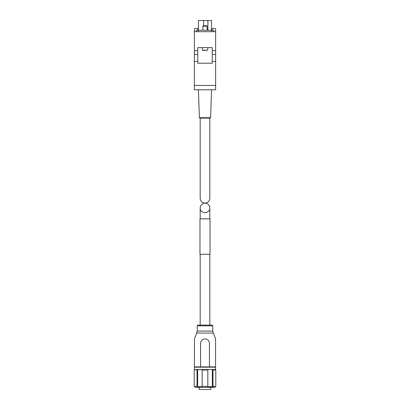 <?xml version="1.0" encoding="UTF-8"?>
<svg xmlns="http://www.w3.org/2000/svg" width="410" height="410" viewBox="0 0 410 410"><rect width="100%" height="100%" fill="white"/><g stroke="black" fill="none" stroke-linecap="round" stroke-linejoin="round"><path stroke-width="0.61" d="M200.183 207.942C199.952 214.128 210.048 214.128 209.817 207.942C209.525 205.02 207.921 203.416 205 203.124C202.079 203.416 200.475 205.02 200.183 207.942L200.183 218.848M209.438 366.904L194.442 366.904L194.442 338.844L196.718 333.084L213.282 333.084L215.558 338.844L215.558 366.904L209.438 366.904L209.438 343.211C217.254 337.312 217.254 337.312 209.438 343.211C217.254 337.312 217.254 337.312 209.438 343.211C208.91 337.466 201.084 337.476 200.562 343.211C192.746 337.312 192.746 337.312 200.562 343.211L200.562 366.904M215.486 369.594L215.486 367.186L194.514 367.186L194.514 369.594L215.486 369.594L215.793 370.005L212.959 370.005L212.354 369.615L207.834 369.615L207.834 370.005L202.166 370.005L202.166 369.615L194.478 369.825M196.498 367.186L196.498 366.904M197.21 325.817L212.79 325.817L212.083 325.109L197.917 325.109L197.21 325.817L197.21 331.101L196.718 333.084M212.083 325.109L209.817 325.109L209.817 254.267M200.183 325.109L200.183 254.267M199.972 254.267L210.028 254.267L210.028 218.848L199.972 218.848L199.972 254.267M215.522 386.753L214.563 387.306L195.437 387.306L194.207 386.363L197.041 386.363L197.646 386.753L202.166 386.753L202.166 386.363L207.834 386.363L207.834 386.753L215.522 386.543M194.207 370.005L194.207 386.363M197.041 370.005L197.041 386.363M197.646 369.615L197.646 386.753M202.166 370.005L202.166 386.363M207.834 370.005L207.834 386.363M212.354 369.615L212.354 386.753M212.959 370.005L212.959 386.363M215.793 370.005L215.793 386.363M210.807 387.306L210.807 389.5L199.193 389.5L199.193 387.306M209.817 118.116L209.817 198.307C209.525 201.228 207.921 202.832 205 203.124C202.079 202.832 200.475 201.228 200.183 198.307L200.183 118.116M194.376 31.693L215.624 31.693L215.624 50.655L212.226 50.655L212.226 47.632L197.774 47.632L197.774 54.509L194.376 54.509L194.376 29.141A0.707 0.707 0 0 1 195.083 28.433L197.733 28.433L197.733 30.273M197.774 54.509L197.774 61.423L194.376 61.423L194.376 54.509M215.624 31.693L215.624 29.141A0.707 0.707 0 0 0 214.917 28.433L212.267 28.433L212.267 30.273M215.624 50.655L215.624 54.509L212.226 54.509L212.226 50.655M194.376 61.423L194.376 89.78L215.624 89.78L215.624 54.509M215.624 61.423L212.226 61.423L212.226 54.509M212.226 61.423L212.226 63.217L197.774 63.217L197.774 61.423M199.388 117.706L198.414 89.78L211.586 89.78L210.612 117.706L199.388 117.706L199.813 118.116L210.186 118.116L210.612 117.706M198.414 89.78L194.376 89.78M213.856 31.693L213.856 30.273L196.144 30.273L196.144 31.693M198.481 30.273L198.481 20.5L211.519 20.5L211.519 30.273M202.345 50.199L207.655 50.199L202.627 50.466L202.166 47.632M202.873 26.178L203.309 25.743L206.691 25.743L207.127 26.178L202.873 26.178L202.873 30.273M197.21 331.101L212.79 331.101L213.282 333.084M197.774 50.655L194.376 50.655M215.624 85.418L194.376 85.418M211.729 31.693L211.729 30.273M198.271 31.693L198.271 30.273M207.89 20.5L207.89 30.273M203.637 20.5L203.637 25.743M209.817 218.848L209.817 207.942M213.502 367.186L213.502 366.904M212.79 331.101L212.79 325.817M207.655 50.199L207.834 47.632M207.127 26.178L207.127 30.273"/></g></svg>
